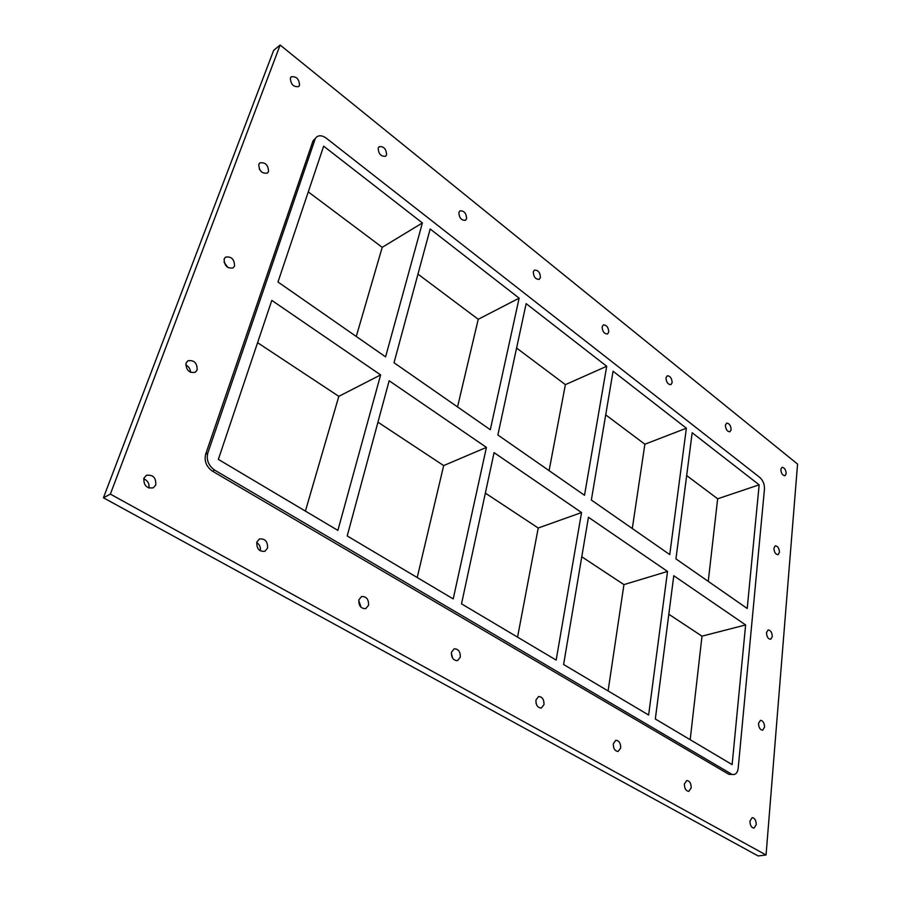 <?xml version="1.0" encoding="UTF-8"?>
<svg xmlns="http://www.w3.org/2000/svg" width="901" height="901" viewBox="0 0 901 901"><rect width="100%" height="100%" fill="white"/><g stroke="black" fill="none" stroke-linecap="round" stroke-linejoin="round"><path stroke-width="1.35" d="M691.202 787.857L688.803 791.348C685.909 790.965 684.433 788.51 684.388 783.994L686.776 780.525C689.67 780.897 691.146 783.341 691.202 787.857M620.699 747.965L618.142 751.457C614.899 751.119 613.277 748.562 613.288 743.775L615.822 740.295C619.077 740.611 620.699 743.167 620.699 747.965M544.013 704.571L541.332 708.051C537.649 707.803 535.858 705.123 535.937 700.009L538.595 696.552C542.278 696.777 544.08 699.458 544.013 704.571M536.174 703.67L535.971 702.803M460.298 657.201L457.528 660.636C453.327 660.523 451.311 657.707 451.469 652.211L454.205 648.81C458.418 648.9 460.445 651.705 460.298 657.201M452.73 658.338L451.322 653.326M368.543 605.292L365.75 608.625C360.907 608.716 358.609 605.776 358.846 599.807L361.605 596.507C366.448 596.383 368.768 599.311 368.543 605.292M361.098 607.353L358.722 600.393M267.529 548.135L264.815 551.311C259.173 551.705 256.515 548.63 256.83 542.087L259.499 538.956C265.142 538.516 267.822 541.58 267.529 548.135M260.299 550.849C260.828 547.335 259.634 544.553 256.717 542.515M386.585 154.803L385.56 156.278C380.932 156.628 378.476 153.902 378.183 148.091L379.197 146.649C383.826 146.266 386.281 148.992 386.585 154.803M466.617 218.661L465.479 220.306C461.357 220.486 459.15 217.884 458.879 212.478L459.994 210.857C464.128 210.665 466.335 213.255 466.617 218.661M540.442 277.564L539.237 279.355C535.543 279.4 533.561 276.9 533.291 271.865L534.473 270.097C538.179 270.041 540.161 272.53 540.442 277.564M608.749 332.075L607.511 333.978C604.199 333.911 602.397 331.512 602.127 326.793L603.355 324.912C606.666 324.968 608.468 327.356 608.749 332.075M672.146 382.666L670.907 384.648C667.911 384.502 666.278 382.204 665.997 377.756L667.224 375.785C670.22 375.931 671.853 378.217 672.146 382.666M731.139 429.743L729.911 431.782C727.197 431.579 725.699 429.372 725.406 425.159L726.634 423.132C729.337 423.335 730.835 425.531 731.139 429.743M197.128 369.996L195.28 372.304C189.019 373.183 185.944 370.097 186.068 363.035L187.87 360.783C194.143 359.859 197.229 362.934 197.128 369.996M190.539 372.361C190.381 368.993 188.782 366.504 185.73 364.894M234.53 266.054L233.111 267.912C227.221 268.723 224.248 265.727 224.169 258.925L225.554 257.112C231.444 256.267 234.44 259.24 234.53 266.054M227.874 267.541L224.022 262.033M268.509 171.584L267.406 173.093C261.887 173.803 259.015 170.886 258.79 164.342L259.871 162.856C265.401 162.124 268.284 165.029 268.509 171.584M261.346 171.798L259.297 169.016M779.466 552.324L778.07 554.701C775.558 554.419 774.173 552.257 773.903 548.18L775.299 545.826C777.811 546.096 779.196 548.259 779.466 552.324M772.281 636.624L770.648 639.305C768.091 639 766.706 636.77 766.492 632.637L768.114 629.957C770.67 630.261 772.056 632.479 772.281 636.624M764.566 727.152L762.651 730.215C760.061 729.855 758.698 727.569 758.529 723.357L760.433 720.327C763.012 720.665 764.397 722.951 764.566 727.152M786.179 473.656L784.974 475.751C782.518 475.503 781.133 473.374 780.818 469.387L782.012 467.304C784.478 467.551 785.863 469.669 786.179 473.656M299.537 85.336L298.659 86.597C293.478 87.172 290.719 84.322 290.381 78.027L291.248 76.81C296.429 76.213 299.2 79.051 299.537 85.336M155.783 484.918L153.305 487.813C146.683 488.669 143.552 485.47 143.912 478.194L146.345 475.345C152.967 474.444 156.121 477.631 155.783 484.918M148.924 488.049C149.532 483.736 147.798 480.65 143.732 478.78M756.254 824.663L754.002 828.143C751.411 827.715 750.06 825.372 749.947 821.093L752.189 817.635C754.779 818.04 756.13 820.383 756.254 824.663M766.053 854.981L797.565 464.071L280.143 45.05L273.679 50.343L103.435 497.791L110.361 494.12L766.053 854.981L758.124 855.95L103.435 497.791M280.143 45.05L110.361 494.12M313.007 140.883L316.938 136.727L313.007 140.883L205.653 454.228C204.065 461.132 206.374 466.808 212.568 471.234L728.875 774.319L734.078 774.533L728.875 774.319M212.568 471.234L214.72 470.153C208.514 465.704 206.205 460.028 207.782 453.113L205.653 454.228M214.72 470.153L731.229 773.914M316.938 136.727C319.585 135.071 322.716 135.578 326.331 138.225L759.87 477.496C763.046 480.447 764.577 484.276 764.476 488.961L738.189 768.226C737.75 771.875 736.376 773.97 734.078 774.533M315.012 139.43L207.782 453.113M422.4 222.941L385.583 356.864L277.981 282.002L323.662 146.153L422.4 222.941L382.215 247.313L308.288 191.89M380.627 374.917L337.886 530.396L218.346 459.386L271.809 300.382L380.627 374.917L338.821 396.339L257.573 342.684M519.134 298.163L490.302 429.721L394.019 362.731L430.171 228.989L519.134 298.163L478.228 319.292L417.974 274.118M486.427 447.392L453.214 598.917L347.212 535.937L389.153 380.751L486.427 447.392L443.675 465.58L377.958 422.186M606.711 366.268L584.512 495.28L497.87 434.992L526.15 303.626L606.711 366.268L565.389 384.637L516.588 348.045M581.55 512.545L556.165 660.084L461.515 603.85L494.075 452.629L581.55 512.545L538.224 528.02L485.357 493.106M686.371 428.223L669.747 554.577L591.349 500.032L613.074 371.223L686.371 428.223L644.868 444.227L605.72 414.865M667.528 571.437L648.63 715.022L563.598 664.499L588.443 517.264L667.528 571.437L623.942 584.614L581.776 556.773M759.16 484.828L747.211 608.479L675.941 558.89L692.182 432.739L759.16 484.828L717.658 498.794L686.675 475.559M655.331 718.998L673.779 575.716L745.623 624.934L732.13 764.622L655.331 718.998M356.267 336.467L382.215 247.313M305.405 511.104L338.821 396.339M457.528 406.925L478.228 319.292M417.219 577.541L443.675 465.58M549.092 470.637L565.389 384.637M517.557 637.142L538.224 528.02M632.299 528.527L644.868 444.227M608.085 690.932L623.942 584.614M708.242 581.37L717.658 498.794M690.189 739.71L701.992 636.162L745.623 624.934M701.992 636.162L668.812 614.245"/></g></svg>
